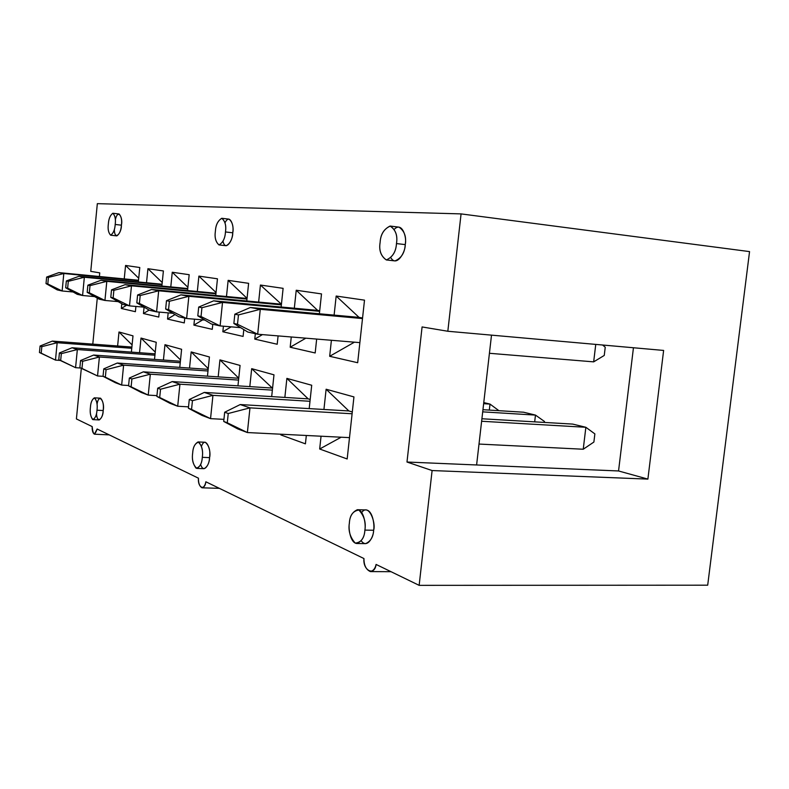 <?xml version="1.0" encoding="UTF-8"?>
<svg xmlns="http://www.w3.org/2000/svg" width="789" height="789" viewBox="0 0 789 789"><rect width="100%" height="100%" fill="white"/><g stroke="black" fill="none" stroke-linecap="round" stroke-linejoin="round"><path stroke-width="1.18" d="M198.453 478.193L97.146 429.009L198.453 478.193C197.516 487.572 204.795 491.251 205.85 481.783L363.956 558.553L205.85 481.783C205.248 485.146 203.976 487.148 202.033 487.809C199.538 486.399 198.345 483.193 198.453 478.193M363.956 558.553C362.664 570.486 374.607 576.532 376.087 564.441L419.146 585.349L432.106 470.55L406.986 462.029L422.085 326.942L447.827 331.262L461.072 213.898L97.333 203.651L90.755 271.357L99.749 272.866L99.394 276.505L99.749 272.866L90.755 271.357L97.333 203.651L461.072 213.898L447.827 331.262L663.628 350.434L647.887 479.101L432.106 470.55L419.146 585.349L707.694 585.191L749.55 251.602L461.072 213.898L749.55 251.602L707.694 585.191L419.146 585.349L376.087 564.441C375.248 568.415 373.355 570.802 370.416 571.601C366.096 569.697 363.936 565.348 363.956 558.553M97.284 298.114L92.786 344.122L97.284 298.114M81.316 368.384L76.405 418.939L92.175 426.593C93.063 435.153 94.719 435.952 97.146 429.009L94.394 434.187C92.786 433.072 92.047 430.547 92.175 426.593L76.405 418.939L81.316 368.384M201.501 446.179C205.643 435.045 211.639 450.706 209.558 457.63C209.835 463.705 203.68 474.495 200.653 464.455M315.176 352.969L290.184 347.229L291.269 336.982L290.184 347.229L315.176 352.969L316.665 339.073L315.176 352.969M294.327 308.233L296.23 290.244L321.508 293.912L319.377 313.775L321.508 293.912L296.23 290.244L317.651 310.373L319.703 310.728L317.651 310.373L296.23 290.244L294.327 308.233M243.091 336.42L222.843 331.765L223.415 326.192L222.843 331.765L243.091 336.42L243.801 329.595L243.091 336.42M226.482 296.516L228.149 280.351L248.614 283.33L246.779 300.964L248.614 283.33L228.149 280.351L247.056 298.35L228.149 280.351L226.482 296.516M184.281 322.918L167.544 319.072L168.175 312.868L167.544 319.072L184.281 322.918L184.774 318.105L184.281 322.918M170.789 286.92L172.258 272.244L189.173 274.7L187.565 290.569L189.173 274.7L172.258 272.244L187.9 287.285L172.258 272.244L170.789 286.92M135.392 311.694L121.328 308.46L121.792 303.716L121.328 308.46L135.392 311.694L135.915 306.438L135.392 311.694M124.238 278.902L125.569 265.459L139.781 267.52L138.351 281.949L139.781 267.52L125.569 265.459L138.716 278.231L125.569 265.459L124.238 278.902M347.17 458.971L319.673 449L321.054 436.209L319.673 449L347.17 458.971L353.945 396.916L347.17 458.971M323.934 409.481L326.123 389.233L353.945 396.916L326.123 389.233L348.846 410.941L352.298 411.966L348.846 410.941L326.123 389.233L323.934 409.481M249.807 386.61L251.681 368.66L273.98 374.824L271.682 396.601L273.98 374.824L251.681 368.66L272.56 388.277L251.681 368.66L249.807 386.61M189.528 368.059L191.175 351.933L209.43 356.983L207.458 376.156L209.43 356.983L191.175 351.933L208.237 368.601L191.175 351.933L189.528 368.059M139.545 352.713L141.004 338.067L156.232 342.278L154.516 359.399L156.232 342.278L141.004 338.067L155.246 352.101L141.004 338.067L139.545 352.713M117.62 345.986L119.001 331.991L132.996 335.858L131.378 352.111L132.996 335.858L119.001 331.991L132.098 344.931L119.001 331.991L117.62 345.986M163.422 360.04L164.97 344.694L181.608 349.29L179.774 367.378L181.608 349.29L164.97 344.694L180.523 359.952L164.97 344.694L163.422 360.04M218.188 376.876L219.944 359.883L240.073 365.445L237.953 385.841L240.073 365.445L219.944 359.883L238.751 378.158L219.944 359.883L218.188 376.876M305.422 443.842L280.874 434.936L280.953 434.216L280.874 434.936L305.422 443.842L306.319 435.479L305.422 443.842M284.859 397.419L286.88 378.385L311.714 385.249L309.199 408.613L311.714 385.249L286.88 378.385L308.174 398.859L310.185 399.461L308.174 398.859L286.88 378.385L284.859 397.419M158.767 317.06L143.45 313.539L144.081 307.158L143.45 313.539L158.767 317.06L159.26 312.099L158.767 317.06M146.517 282.738L147.918 268.704L163.392 270.952L161.873 286.072L163.392 270.952L147.918 268.704L162.228 282.541L147.918 268.704L146.517 282.738M212.271 329.338L193.897 325.127L194.508 319.18L193.897 325.127L212.271 329.338L212.783 324.299L212.271 329.338M197.329 291.486L198.897 276.111L217.458 278.803L215.742 295.51L217.458 278.803L198.897 276.111L216.048 292.532L198.897 276.111L197.329 291.486M277.205 344.251L254.778 339.102L255.34 333.708L254.778 339.102L277.205 344.251L278.093 335.897L277.205 344.251M258.644 302.069L260.429 285.046L283.113 288.34L281.14 307.02L283.113 288.34L260.429 285.046L281.426 304.248L260.429 285.046L258.644 302.069M357.673 362.723L329.674 356.293L331.4 340.286L329.674 356.293L357.673 362.723L364.508 300.155L357.673 362.723M334.112 315.107L336.173 296.043L364.508 300.155L336.173 296.043L359.034 317.375L362.565 317.967L359.034 317.375L336.173 296.043L334.112 315.107M97.057 404.274C98.99 391.995 105.154 402.36 103.172 410.546C103.467 417.578 97.165 425.143 96.485 413.535M115.332 219.786C117.946 208.059 123.202 217.813 121.398 225.171C121.743 232.913 114.494 241.493 114.346 229.382M225.043 222.735C229.846 212.744 234.501 226.443 232.745 232.794C233.209 239.511 225.526 252.293 223.011 241.316M361.678 512.515C368.848 502.573 376.156 523.077 373.621 530.257C373.789 536.51 367.299 549.114 361.254 540.859M394.382 229.214C402.212 221.255 407.154 237.982 405.221 244.6C405.743 251.642 396.67 267.589 390.9 257.835M491.508 335.147L476.605 464.968L618.546 470.964L633.449 347.752L618.546 470.964L476.605 464.968L491.508 335.147M282.067 434.275L280.874 434.936L282.067 434.275M341.164 437.214L319.673 449L341.164 437.214M422.085 326.942L406.986 462.029L476.605 464.968L406.986 462.029L432.106 470.55L647.887 479.101L618.546 470.964L647.887 479.101L663.628 350.434L447.827 331.262L422.085 326.942M126.585 305.235L121.328 308.46L126.585 305.235M149.121 310.087L143.45 313.539L149.121 310.087M175.02 314.564L167.544 319.072L175.02 314.564M202.674 319.88L193.897 325.127L202.674 319.88M231.167 326.843L222.843 331.765L231.167 326.843M262.441 334.615L254.778 339.102L262.441 334.615M305.836 338.185L290.184 347.229L305.836 338.185M354.429 342.179L329.674 356.293L354.429 342.179M93.063 419.64L99.217 419.955C101.584 418.318 102.905 415.182 103.172 410.546L96.988 410.211C96.722 414.856 95.41 418.002 93.063 419.64C90.587 416.986 89.709 412.874 90.429 407.272C90.696 402.637 92.007 399.49 94.364 397.834C96.84 400.467 97.708 404.589 96.988 410.211L103.172 410.546C103.892 404.935 103.014 400.822 100.519 398.189L94.364 397.834M96.988 410.211C97.649 405.151 96.909 401.059 94.749 397.922C92.195 399.047 90.755 402.163 90.429 407.272C89.768 412.233 90.508 416.326 92.629 419.531C95.193 418.515 96.643 415.408 96.988 410.211M110.667 235.211L116.831 235.881C119.543 233.988 121.072 230.418 121.398 225.171L115.204 224.47C114.869 229.727 113.36 233.297 110.667 235.211C108.428 232.854 107.659 229.116 108.349 224.007C108.665 218.77 110.184 215.18 112.886 213.257C115.125 215.604 115.894 219.342 115.204 224.47L121.398 225.171C122.088 220.052 121.309 216.314 119.05 213.977L112.886 213.257M115.204 224.47C115.884 219.273 115.086 215.535 112.827 213.257C110.164 215.289 108.675 218.869 108.349 224.007C107.669 229.106 108.448 232.844 110.677 235.211C113.35 233.268 114.859 229.688 115.204 224.47M196.895 468.419L204.114 468.686C207.448 466.792 209.263 463.104 209.558 457.63L202.3 457.334C202.004 462.818 200.209 466.516 196.895 468.419C193.118 465.096 191.707 459.957 192.674 453.024C192.95 447.55 194.755 443.852 198.088 441.929C201.856 445.233 203.256 450.371 202.3 457.334L209.558 457.63C210.515 450.687 209.095 445.558 205.298 442.264L198.088 441.929M202.3 457.334C203.177 451.229 202.004 446.15 198.789 442.087C195.08 443.181 193.039 446.83 192.674 453.024C191.796 459.001 192.94 464.06 196.106 468.222C199.834 467.285 201.895 463.656 202.3 457.334M218.997 244.925L226.226 245.724C230.191 243.485 232.36 239.175 232.745 232.794L225.476 231.956C225.092 238.357 222.932 242.677 218.997 244.925C215.663 242.006 214.45 237.459 215.377 231.276C215.742 224.895 217.902 220.575 221.867 218.297C225.19 221.196 226.394 225.753 225.476 231.956L232.745 232.794C233.662 226.601 232.449 222.054 229.096 219.155L221.867 218.297M225.476 231.956C226.374 225.644 225.131 221.078 221.748 218.287C217.872 220.723 215.742 225.052 215.377 231.276C214.48 237.459 215.693 242.006 219.017 244.935C222.922 242.637 225.072 238.308 225.476 231.956M356.934 543.513L365.623 543.631C370.652 541.343 373.315 536.885 373.621 530.257L364.883 530.1C364.577 536.747 361.924 541.215 356.934 543.513C350.247 543.177 348.255 528.206 349.369 523.156C349.655 516.509 352.318 512.031 357.368 509.714C363.976 510.059 366.017 524.951 364.883 530.1L373.621 530.257C374.765 525.129 372.694 510.286 366.027 509.941L357.368 509.714M364.883 530.1C366.135 522.377 364.123 515.7 358.867 510.039C352.969 510.927 349.803 515.296 349.369 523.156C348.127 530.642 350.079 537.299 355.237 543.108C361.175 542.477 364.39 538.147 364.883 530.1M386.314 259.946L394.993 260.912C401.354 258.19 404.767 252.756 405.221 244.6L396.472 243.574C396.009 251.75 392.616 257.204 386.314 259.946C380.86 256.119 378.789 250.291 380.12 242.47C380.545 234.313 383.947 228.849 390.328 226.078C395.733 229.885 397.784 235.714 396.472 243.574L405.221 244.6C406.542 236.769 404.471 230.95 399.017 227.143L390.328 226.078M396.472 243.574C397.764 235.517 395.624 229.678 390.072 226.058C383.868 229.096 380.554 234.57 380.12 242.47C378.828 250.3 380.909 256.129 386.354 259.946C392.606 257.135 395.979 251.681 396.472 243.574M52.34 341.095L131.881 347.052L52.34 341.095L57.163 342.722L55.486 360.1L39.45 352.515L41.206 353.176L41.827 346.657L40.071 346.026L39.45 352.515L40.071 346.026L52.34 341.095L40.071 346.026L41.827 346.657L57.163 342.722L131.763 348.284L57.163 342.722L52.34 341.095M60.063 360.415L55.486 360.1L60.063 360.415M39.45 352.515L55.486 360.1L39.45 352.515M41.206 353.176L55.486 360.1L57.163 342.722L41.827 346.657L41.206 353.176M58.909 272.609L138.519 280.273L58.909 272.609L63.81 273.507L62.134 290.983L57.252 289.898L46.018 283.596L47.804 283.971L48.435 277.412L46.64 277.057L46.018 283.596L46.64 277.057L58.909 272.609L46.64 277.057L48.435 277.412L63.81 273.507L138.47 280.677L58.909 272.609M73.111 291.979L62.134 290.983L73.111 291.979M46.018 283.596L57.252 289.898L62.134 290.983L46.018 283.596M47.804 283.971L62.134 290.983L63.81 273.507L48.435 277.412L47.804 283.971M72.085 347.762L155.078 353.847L72.085 347.762L77.342 349.537L75.576 367.684L58.761 359.745L60.674 360.455L61.335 353.65L59.412 352.959L58.761 359.745L59.412 352.959L72.085 347.762L59.412 352.959L61.335 353.65L77.342 349.537L154.94 355.198L77.342 349.537L72.085 347.762M80.606 368.019L75.576 367.684L80.606 368.019M58.761 359.745L75.576 367.684L58.761 359.745M60.674 360.455L75.576 367.684L77.342 349.537L61.335 353.65L60.674 360.455M93.654 355.05L180.395 361.254L93.654 355.05L99.404 356.993L97.54 375.968L79.867 367.635L81.967 368.424L82.658 361.293L80.557 360.543L79.867 367.635L80.557 360.543L93.654 355.05L80.557 360.543L82.658 361.293L99.404 356.993L180.247 362.733L99.404 356.993L93.654 355.05M103.093 376.333L97.54 375.968L103.093 376.333M79.867 367.635L97.54 375.968L79.867 367.635M81.967 368.424L97.54 375.968L99.404 356.993L82.658 361.293L81.967 368.424M78.999 276.268L162.061 284.227L78.999 276.268L84.344 277.245L82.579 295.5L77.253 294.327L65.684 287.768L67.637 288.182L68.298 281.328L66.345 280.943L65.684 287.768L66.345 280.943L78.999 276.268L66.345 280.943L68.298 281.328L84.344 277.245L162.011 284.671L78.999 276.268M94.611 296.585L82.579 295.5L94.611 296.585M65.684 287.768L77.253 294.327L82.579 295.5L65.684 287.768M67.637 288.182L82.579 295.5L84.344 277.245L68.298 281.328L67.637 288.182M100.953 280.273L187.772 288.527L100.953 280.273L106.811 281.338L104.937 300.451L99.108 299.159L87.184 292.334L89.315 292.788L90.015 285.618L87.875 285.194L87.184 292.334L87.875 285.194L100.953 280.273L87.875 285.194L90.015 285.618L106.811 281.338L187.723 289.021L100.953 280.273M118.182 301.625L104.937 300.451L118.182 301.625M87.184 292.334L99.108 299.159L104.937 300.451L87.184 292.334M89.315 292.788L104.937 300.451L106.811 281.338L90.015 285.618L89.315 292.788M117.295 363.039L208.158 369.351L117.295 363.039L123.617 365.169L121.654 385.071L115.352 382.695L103.034 376.304L105.341 377.162L106.071 369.696L103.763 368.867L103.034 376.304L103.763 368.867L117.295 363.039L103.763 368.867L106.071 369.696L123.617 365.169L207.99 370.998L123.617 365.169L117.295 363.039M128.607 385.515L121.654 385.071L128.607 385.515M103.034 376.304L115.352 382.695L121.654 385.071L103.034 376.304M105.341 377.162L121.654 385.071L123.617 365.169L106.071 369.696L105.341 377.162M125.037 284.661L215.979 293.252L125.037 284.661L131.477 285.835L129.495 305.876L123.084 304.455L110.785 297.354L113.133 297.847L113.872 290.322L111.515 289.859L110.785 297.354L111.515 289.859L125.037 284.661L111.515 289.859L113.872 290.322L131.477 285.835L215.92 293.794L131.477 285.835L125.037 284.661M144.131 307.168L129.495 305.876L144.131 307.168M110.785 297.354L123.084 304.455L129.495 305.876L113.133 297.847L110.785 297.354M113.133 297.847L129.495 305.876L131.477 285.835L113.872 290.322L113.133 297.847M143.342 371.836L238.742 378.256L143.342 371.836L150.334 374.193L148.233 395.111L141.28 392.488L128.568 385.851L131.122 386.807L131.901 378.957L129.347 378.039L128.568 385.851L129.347 378.039L143.342 371.836L129.347 378.039L131.901 378.957L150.334 374.193L238.544 380.081L150.334 374.193L143.342 371.836M156.942 395.634L148.233 395.111L156.942 395.634M128.568 385.851L141.28 392.488L148.233 395.111L128.568 385.851M131.122 386.807L148.233 395.111L150.334 374.193L131.901 378.957L131.122 386.807M151.567 289.494L247.046 298.449L151.567 289.494L158.688 290.796L156.577 311.862L149.496 310.304L136.813 302.877L139.406 303.43L140.195 295.52L137.592 295.007L136.813 302.877L137.592 295.007L151.567 289.494L137.592 295.007L140.195 295.52L158.688 290.796L246.977 299.051L158.688 290.796L151.567 289.494M172.86 313.282L156.577 311.862L172.86 313.282M136.813 302.877L149.496 310.304L156.577 311.862L139.406 303.43L136.813 302.877M139.406 303.43L156.577 311.862L158.688 290.796L140.195 295.52L139.406 303.43M172.18 381.58L271.722 388.03L172.18 381.58L179.941 384.194L177.703 406.236L169.98 403.327L156.863 396.443L159.694 397.498L160.532 389.224L157.692 388.208L156.863 396.443L157.692 388.208L172.18 381.58L157.692 388.208L160.532 389.224L179.941 384.194L272.363 390.131L179.941 384.194L172.18 381.58M188.522 406.858L177.703 406.236L188.522 406.858M490.008 404.086L483.647 403.682L490.008 404.086L483.765 402.577L490.008 404.086L489.318 410.093L490.008 404.086L498.924 410.684L490.008 404.086M156.863 396.443L169.98 403.327L177.703 406.236L156.863 396.443M159.694 397.498L177.703 406.236L179.941 384.194L160.532 389.224L159.694 397.498M204.282 392.419L308.174 398.859L204.282 392.419L212.951 395.348L210.545 418.643L201.925 415.389L188.384 408.229L191.549 409.412L192.447 400.674L189.271 399.53L188.384 408.229L189.271 399.53L204.282 392.419L189.271 399.53L192.447 400.674L212.951 395.348L309.988 401.285L212.951 395.348L204.282 392.419M482.957 409.698L523.58 412.213L482.957 409.698M223.938 419.363L210.545 418.643L223.938 419.363M535.475 415.093L482.7 411.858L535.475 415.093L523.58 412.213L535.475 415.093L534.676 421.859L535.475 415.093L544.479 421.474L544.371 422.431L544.479 421.474L535.475 415.093M188.384 408.229L201.925 415.389L210.545 418.643L188.384 408.229M191.549 409.412L210.545 418.643L212.951 395.348L192.447 400.674L191.549 409.412M180.957 294.849L280.578 304.11L180.957 294.849L188.867 296.299L186.608 318.509L178.738 316.764L165.66 309.012L168.54 309.623L169.388 301.28L166.489 300.708L165.66 309.012L166.489 300.708L180.957 294.849L166.489 300.708L169.388 301.28L188.867 296.299L281.367 304.87L188.867 296.299L180.957 294.849M204.824 320.068L186.608 318.509L204.824 320.068M165.66 309.012L178.738 316.764L186.608 318.509L168.54 309.623L165.66 309.012M168.54 309.623L186.608 318.509L188.867 296.299L169.388 301.28L168.54 309.623M213.681 300.816L317.651 310.373L213.681 300.816L222.518 302.424L220.101 325.916L211.304 323.963L197.812 315.837L201.037 316.527L201.935 307.71L198.7 307.069L197.812 315.837L198.7 307.069L213.681 300.816L198.7 307.069L201.935 307.71L222.518 302.424L319.634 311.33L222.518 302.424L213.681 300.816M240.615 327.632L220.101 325.916L240.615 327.632M197.812 315.837L211.304 323.963L220.101 325.916L201.037 316.527L197.812 315.837M201.037 316.527L220.101 325.916L222.518 302.424L201.935 307.71L201.037 316.527M240.221 404.56L348.846 410.941L240.221 404.56L249.975 407.854L247.381 432.55L237.686 428.891L223.721 421.444L227.281 422.786L228.248 413.505L224.678 412.233L223.721 421.444L224.678 412.233L240.221 404.56L224.678 412.233L228.248 413.505L249.975 407.854L352.111 413.761L249.975 407.854L240.221 404.56M481.911 418.762L572.656 424.087L481.911 418.762M583.239 449.237L479.012 444.059L583.239 449.237L585.862 427.283L481.625 421.257L585.862 427.283L572.656 424.087L585.862 427.283L583.239 449.237L593.89 442.047L594.867 433.891L593.89 442.047L583.239 449.237M349.507 437.629L247.381 432.55L349.507 437.629M223.721 421.444L237.686 428.891L247.381 432.55L223.721 421.444M227.281 422.786L247.381 432.55L249.975 407.854L228.248 413.505L227.281 422.786M594.867 433.891L585.862 427.283L594.867 433.891M250.34 307.503L359.034 317.375L250.34 307.503L260.281 309.308L257.678 334.22L247.785 332.031L233.869 323.5L237.499 324.269L238.475 314.919L234.826 314.2L233.869 323.5L234.826 314.2L250.34 307.503L234.826 314.2L238.475 314.919L260.281 309.308L362.496 318.569L260.281 309.308L250.34 307.503M593.663 361.865L489.427 353.285L593.663 361.865L595.754 344.398L593.663 361.865L604.256 355.435L605.242 347.219L604.256 355.435L593.663 361.865M359.873 342.623L257.678 334.22L359.873 342.623M233.869 323.5L247.785 332.031L257.678 334.22L237.499 324.269L233.869 323.5M237.499 324.269L257.678 334.22L260.281 309.308L238.475 314.919L237.499 324.269M605.242 347.219L602.599 345.01L605.242 347.219M109.227 434.877L94.394 434.187M391.019 571.69L370.416 571.601M219.362 488.342L202.033 487.809"/></g></svg>
